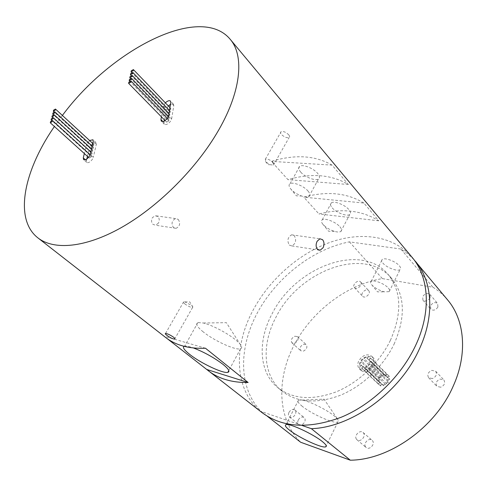 <?xml version="1.0" encoding="UTF-8"?>
<svg xmlns="http://www.w3.org/2000/svg" width="487" height="487" viewBox="0 0 487 487"><rect width="100%" height="100%" fill="white"/><g stroke="black" fill="none" stroke-linecap="round" stroke-linejoin="round"><path stroke-width="0.37" stroke-dasharray="2.44 1.83" d="M164.271 121.007L163.985 122.669L164.332 124.246C166.237 125.135 168.405 124.008 170.834 120.861L171.619 118.925L168.581 115.796M169.671 115.468L169.817 114.348L167.711 115.443L167.565 116.563L169.671 115.468M169.19 118.365L169.336 117.239L167.224 118.335L167.078 119.461L169.19 118.365M168.739 121.044L168.886 119.912L166.773 121.007L166.627 122.146L168.739 121.044M170.17 112.473L170.316 111.365L168.216 112.46L168.07 113.568L170.17 112.473M170.645 109.612L170.791 108.51L168.697 109.605L168.551 110.707L170.645 109.612M93.681 145.57L93.857 144.438L92.013 145.479L91.83 146.611L93.681 145.57M92.548 151.195L92.731 150.045L90.874 151.092L90.692 152.242L92.548 151.195M93.212 148.371L93.388 147.226L91.538 148.273L91.361 149.412L93.212 148.371M91.854 154.148L92.037 152.991L90.18 154.038L89.998 155.195L91.854 154.148M91.185 157.003L91.367 155.84L89.505 156.887L89.328 158.05L91.185 157.003M86.838 158.951L86.424 160.698L86.729 162.439C88.372 163.127 90.278 162.049 92.457 159.206L93.309 157.319L90.168 154.476M202.555 331.33C213.209 340.31 235.629 350.677 240.56 348.789L241.649 347.992L241.625 346.567C241.065 345.021 239.306 342.994 236.347 340.48C228.403 333.65 212.155 325.036 203.402 323.015L197.917 322.546C195.25 323.563 196.797 326.491 202.555 331.33M300.729 172.1C304.959 177.146 315.515 181.261 318.504 178.991C320.044 177.828 319.74 175.935 317.585 173.305C313.433 168.228 302.725 164.034 299.748 166.28C298.147 167.479 298.476 169.421 300.729 172.1M307.93 190.922C310.134 193.509 310.481 195.354 308.971 196.444C307.431 197.284 304.972 197.138 301.581 196.005C297.338 194.441 293.856 192.237 291.129 189.394L290.392 188.512C288.761 186.284 288.639 184.689 290.027 183.739C292.943 181.621 303.693 185.912 307.93 190.922M332.225 207.858C336.237 212.673 347.03 216.782 349.757 214.493C351.03 213.47 350.75 211.851 348.917 209.629C344.973 204.777 334.033 200.601 331.324 202.872C330.003 203.925 330.302 205.587 332.225 207.858M339.889 226.753C341.764 228.939 342.075 230.515 340.833 231.477C339.561 232.25 337.43 232.208 334.447 231.349C329.869 229.864 326.138 227.642 323.24 224.671L322.644 223.971C321.219 222.06 321.079 220.684 322.242 219.832C324.89 217.695 335.866 221.975 339.889 226.753M289.248 245.052L291.883 245.941C295.816 243.591 296.626 240.188 294.318 235.714L291.597 234.825C287.701 237.23 286.916 240.639 289.248 245.052M184.701 303.797C187.909 306.177 190.539 307.4 192.59 307.474L192.87 306.968L191.592 305.477L184.944 301.897L183.684 301.776C183.057 302.001 183.398 302.677 184.701 303.797M158.403 223.18L155.639 225.225L153.064 224.422C151.335 222.529 151.098 220.294 152.346 217.726L155.103 215.711L157.825 216.526C159.486 218.419 159.681 220.635 158.403 223.18M178.266 219.4C180.634 223.363 179.898 226.339 176.069 228.33L173.451 227.508C171.071 223.6 171.777 220.623 175.563 218.578L178.266 219.4M288.694 134.796C289.753 136.08 289.899 136.981 289.144 137.511C286.861 138.095 284.311 137.115 281.498 134.564C280.439 133.249 280.311 132.287 281.121 131.679C283.434 131.082 285.954 132.123 288.694 134.796M273 162.384C274.084 163.65 274.248 164.539 273.499 165.05L269.999 164.703L265.847 161.934L265.336 159.237C267.607 158.756 270.157 159.803 273 162.384M399.37 265.811C400.764 267.491 401.008 268.739 400.095 269.548C397.794 271.819 386.684 267.704 383.038 263.272C381.571 261.556 381.315 260.277 382.265 259.437C384.535 257.179 395.791 261.349 399.37 265.811M388.358 288.06C389.789 289.704 390.063 290.897 389.18 291.646L384.426 291.841C379.397 290.514 375.27 288.28 372.056 285.138L371.563 284.56C370.497 283.154 370.37 282.119 371.179 281.462C373.377 279.374 384.675 283.69 388.358 288.06M301.678 405.823C310.73 413.615 334.137 424.165 337.862 422.016L338.319 420.251L335.019 416.562C327.976 410.358 310.073 401.379 302.263 400.089L298.537 400.034C296.967 400.801 298.014 402.731 301.678 405.823M440.705 387.226L436.936 386.374C435.244 383.318 436.285 380.883 440.047 379.063L443.858 379.933C445.52 382.989 444.467 385.424 440.705 387.226M432.413 378.569L428.627 377.735C426.947 374.673 428.006 372.214 431.805 370.351L435.64 371.21C437.289 374.272 436.218 376.731 432.413 378.569M365.579 446.902C362.931 443.401 368.994 437.283 372.123 440.303L372.64 440.881C375.325 444.339 369.286 450.518 366.139 447.529L365.579 446.902M356.411 439.14C353.775 435.628 359.911 429.437 363.04 432.456L363.558 433.034C366.236 436.504 360.118 442.768 356.971 439.773L356.411 439.14M298.306 419.94C300.071 417.225 302.025 416.434 304.174 417.566C305.312 418.662 305.459 420.165 304.612 422.071C302.853 424.792 300.899 425.589 298.756 424.469C297.6 423.367 297.447 421.858 298.306 419.94M288.968 412.404C290.763 409.658 292.736 408.855 294.878 409.981C296.017 411.077 296.157 412.586 295.292 414.516C293.503 417.256 291.536 418.071 289.388 416.963C288.237 415.855 288.097 414.34 288.968 412.404M303.578 344.218L306.256 344.619C307.644 347.152 306.688 349.325 303.389 351.139L300.741 350.743C299.335 348.217 300.284 346.038 303.578 344.218M294.824 336.231L297.508 336.614C298.884 339.153 297.91 341.338 294.58 343.189L291.926 342.805C290.532 340.279 291.5 338.081 294.824 336.231M368.744 290.709C371.307 293.424 364.976 299.134 362.572 296.279L362.48 296.175C359.954 293.43 366.279 287.762 368.677 290.629L368.744 290.709M360.648 282.003C363.205 284.706 356.807 290.495 354.414 287.647L354.317 287.537C351.803 284.804 358.195 279.063 360.581 281.924L360.648 282.003M437.904 307.066C435.701 310.213 433.333 310.937 430.806 309.245L430.575 305.684C432.785 302.543 435.153 301.824 437.679 303.541L437.904 307.066M430.088 297.928C427.848 301.106 425.461 301.855 422.935 300.169L422.716 296.595C424.962 293.418 427.349 292.681 429.881 294.385L430.088 297.928M387.5 376.695L389.168 376.134L389.271 377.163L387.603 377.729L387.5 376.695M369.316 358.907L371.009 358.316L371.1 359.363L369.402 359.954L369.316 358.907M387.95 379.61L389.618 379.044L389.722 380.085L388.054 380.651L387.95 379.61M369.724 361.853L371.423 361.263L371.514 362.316L369.816 362.906L369.724 361.853M386.477 382.685L388.145 382.118L388.249 383.166L386.587 383.732L386.477 382.685M368.196 364.988L369.889 364.398L369.98 365.457L368.288 366.054L368.196 364.988M383.659 384.724L385.32 384.158L385.424 385.211L383.768 385.777L383.659 384.724M365.311 367.101L366.997 366.504L367.095 367.569L365.402 368.166L365.311 367.101M380.578 384.949L382.228 384.383L382.338 385.436L380.682 386.002L380.578 384.949M362.188 367.375L363.868 366.778L363.959 367.837L362.279 368.44L362.188 367.375M378.423 383.281L380.067 382.715L380.17 383.762L378.527 384.334L378.423 383.281M360.027 365.713L361.701 365.116L361.792 366.175L360.118 366.772L360.027 365.713M378.003 380.371L379.641 379.811L379.744 380.846L378.107 381.412L378.003 380.371M359.649 362.772L361.317 362.176L361.403 363.229L359.735 363.826L359.649 362.772M379.47 377.328L381.114 376.768L381.211 377.796L379.568 378.362L379.47 377.328M361.171 359.668L362.845 359.071L362.931 360.118L361.263 360.715L361.171 359.668M382.258 375.3L383.914 374.734L384.012 375.763L382.362 376.329L382.258 375.3M364.026 357.568L365.707 356.977L365.792 358.018L364.118 358.615L364.026 357.568M385.327 375.051L386.988 374.491L387.086 375.52L385.424 376.086L385.327 375.051M367.137 357.275L368.823 356.685L368.909 357.726L367.222 358.316L367.137 357.275M374.113 365.968C370.187 371.818 365.889 373.359 361.208 370.577C359.254 368.464 359.01 365.749 360.49 362.438C364.434 356.587 368.75 355.084 373.438 357.933C375.325 360.021 375.55 362.699 374.113 365.968M372.415 364.313C368.482 370.175 364.173 371.721 359.491 368.945C357.531 366.833 357.3 364.118 358.779 360.8C362.742 354.932 367.064 353.422 371.751 356.271C373.639 358.359 373.858 361.037 372.415 364.313M394.062 344.187C405.957 316.787 405.001 294.69 391.195 277.9C364.039 245.947 299.079 270.809 276.208 316.757C261.44 343.859 262.615 375.343 281.809 390.976C296.747 402.579 316.087 404.082 339.829 395.493C362.182 386.489 383.245 366.608 394.062 344.187M390.385 340.376C402.384 312.867 401.489 290.727 387.701 273.95C360.569 242.033 295.439 267.156 272.385 313.257C257.501 340.45 258.573 371.995 277.742 387.615C292.675 399.2 312.045 400.655 335.866 391.98C358.298 382.885 379.476 362.882 390.385 340.376M363.874 203.042C346.981 192.803 326.947 190.837 303.785 197.162L318.973 213.976C341.923 208.059 361.847 210.329 378.74 220.794L363.874 203.042L303.785 197.162M332.11 165.123C315.266 155.408 295.049 154.16 271.454 161.38L287.957 179.642C311.339 172.885 331.464 174.51 348.345 184.506L332.11 165.123L271.454 161.38M412.136 257.38C393.88 235.86 361.658 231.276 330.57 242.173C299.408 253.264 270.334 278.716 253.745 308.971C232.908 346.421 233.997 390.97 261.988 412.58M62.397 115.449L54.398 126.517M89.602 140.518L86.436 144.816L84.33 153.539M161.416 116.825L163.248 106.324L165.337 102.83M165.556 337.406L164.101 336.219L205.447 348.217M167.065 338.532L164.101 336.219M447.596 299.889C443.365 294.842 438.477 290.623 432.931 287.233L382.356 278.601C346.835 284.408 311.857 311.205 294.026 345.222C276.306 379.178 277.322 419.07 300.643 442.245M413.786 259.455L407.686 253.739L400.831 249.009L432.931 287.233M400.831 249.009L349.404 241.862C313.044 248.936 276.756 277.249 257.58 312.423C238.52 347.529 238.198 388.261 261.209 411.478L267.418 416.324M349.404 241.862L382.356 278.601M302.025 425.474L261.209 411.478M378.74 220.794L318.973 213.976M348.345 184.506L287.957 179.642M184.049 346.324L184.646 346.135C186.32 345.855 189.273 346.47 193.503 347.986M92.816 143.257L96.061 142.606L96.347 144.249L93.309 157.319M87.459 156.364L89.535 147.646L86.436 144.816M92.682 143.355L89.535 147.646M164.454 119.924L166.25 109.429L163.248 106.324M171.619 118.925L173.798 105.673L173.475 104.194L170.505 104.321M168.325 105.941L166.25 109.429M96.347 144.249L93.26 141.394M86.424 160.698L85.353 159.736M163.985 122.669L162.841 121.507M173.798 105.673L170.803 102.538M169.817 114.348L168.971 113.477M169.336 117.239L168.453 116.332M168.886 119.912L167.364 118.347M170.316 111.365L169.47 110.488M170.791 108.51L169.951 107.633M93.857 144.438L92.773 143.44M92.731 150.045L91.483 148.906M93.388 147.226L92.153 146.088M92.037 152.991L90.789 151.853M91.367 155.84L90.113 154.702M240.56 348.789L228.811 370.528M203.402 323.015L226.364 322.668L241.625 346.567M308.971 196.444L318.504 178.991M290.392 188.512L296.321 195.829L301.581 196.005M340.833 231.477L349.757 214.493M322.644 223.971L328.567 231.222L334.447 231.349M291.883 245.941L318.255 249.947M192.59 307.474L174.882 338.648M184.944 301.897L189.705 301.873L192.87 306.968M176.069 228.33L155.639 225.225M273.499 165.05L289.144 137.511M265.47 161.477L268.002 164.624L269.999 164.703M389.18 291.646L400.095 269.548M371.563 284.56L377.51 291.859L384.426 291.841M337.862 422.016L326.266 445.727M302.263 400.089L324.025 399.133L338.319 420.251M428.627 377.735L436.936 386.374M363.04 432.456L372.123 440.303M294.878 409.981L304.174 417.566M297.508 336.614L306.256 344.619M354.414 287.647L362.572 296.279M422.935 300.169L430.806 309.245M389.168 376.134L371.009 358.316M389.618 379.044L371.423 361.263M388.145 382.118L369.889 364.398M385.32 384.158L366.997 366.504M382.228 384.383L363.868 366.778M380.067 382.715L361.701 365.116M379.641 379.811L361.317 362.176M381.114 376.768L362.845 359.071M383.914 374.734L365.707 356.977M386.988 374.491L368.823 356.685M359.491 368.945L361.208 370.577M391.195 277.9L387.701 273.95M281.809 390.976L277.742 387.615M371.751 356.271L373.438 357.933M385.424 376.086L367.222 358.316M382.362 376.329L364.118 358.615M379.568 378.362L361.263 360.715M378.107 381.412L359.735 363.826M378.527 384.334L360.118 366.772M380.682 386.002L362.279 368.44M383.768 385.777L365.402 368.166M386.587 383.732L368.288 366.054M388.054 380.651L369.816 362.906M387.603 377.729L369.402 359.954M429.881 294.385L437.679 303.541M360.581 281.924L368.677 290.629M291.926 342.805L300.741 350.743M289.388 416.963L298.756 424.469M356.971 439.773L366.139 447.529M435.64 371.21L443.858 379.933M298.537 400.034L286.009 424.688M371.179 281.462L382.265 259.437M265.336 159.237L281.121 131.679M175.563 218.578L155.103 215.711M183.684 301.776L165.537 333.449M291.597 234.825L319.91 238.788M322.242 219.832L331.324 202.872M290.027 183.739L299.748 166.28M197.917 322.546L184.646 346.135M86.729 162.439L83.575 159.614M89.328 158.05L88.567 157.362M89.998 155.195L51.762 120.532M91.361 149.412L53.387 114.719M90.692 152.242L52.669 117.629M91.83 146.611L54.045 111.961M96.061 142.606L92.98 139.757M173.475 104.194L170.487 101.065M168.551 110.707L131.752 72.587M168.07 113.568L131.21 75.522M166.627 122.146L165.056 120.545M167.078 119.461L129.779 81.244M167.565 116.563L130.51 78.462M164.332 124.246L161.276 121.147"/><path stroke-width="0.73" d="M162.841 121.507L160.935 119.571L161.276 121.147C163.182 122.024 165.349 120.886 167.784 117.732L168.581 115.796L170.803 102.538L170.487 101.065C169.269 100.237 167.552 100.827 165.337 102.83M131.965 76.562L132.166 75.442L130.023 76.636L129.822 77.756L131.965 76.562M131.35 79.46L131.551 78.334L129.402 79.527L129.207 80.659L131.35 79.46M130.784 82.151L130.979 81.012L128.83 82.212L128.629 83.35L130.784 82.151M132.604 73.561L132.799 72.447L130.662 73.64L130.461 74.754L132.604 73.561M133.213 70.694L133.408 69.592L131.277 70.779L131.076 71.887L133.213 70.694M55.226 110.196L55.463 109.064L53.582 110.19L53.345 111.322L55.226 110.196M53.826 115.839L54.063 114.689L52.176 115.815L51.939 116.965L53.826 115.839M54.623 113.002L54.854 111.858L52.973 112.984L52.742 114.128L54.623 113.002M52.992 118.81L53.229 117.647L51.336 118.773L51.105 119.936L52.992 118.81M52.182 121.677L52.419 120.514L50.526 121.64L50.295 122.809L52.182 121.677M85.353 159.736L83.277 157.873L83.575 159.614C85.213 160.296 87.124 159.212 89.316 156.364L90.168 154.476L93.26 141.394L92.98 139.757L89.602 140.518M193.503 347.986C204.376 352.223 214.292 357.744 223.253 364.556C228.683 369.036 230.211 371.63 227.831 372.342C223.101 373.779 200.595 363.119 189.674 354.378C184.293 350.098 182.418 347.414 184.049 346.324M323.106 247.706C324.439 244.602 324.263 241.936 322.583 239.689L319.91 238.788L317.11 241.302C315.698 244.425 315.813 247.104 317.463 249.332L320.129 250.233L323.106 247.706M166.718 335.233C169.969 337.625 172.605 338.915 174.614 339.116C175.223 338.922 174.87 338.282 173.549 337.193C170.213 334.928 167.546 333.68 165.537 333.449C164.971 333.565 165.367 334.155 166.718 335.233M289.418 430.07C298.714 437.606 322.199 448.521 325.718 446.835C327.1 446.287 326.071 444.601 322.631 441.782C313.579 434.221 289.339 422.972 286.009 424.688C284.518 425.279 285.656 427.075 289.418 430.07M415.527 261.446C432.547 281.273 435.11 316.063 418.93 349.976C399.48 392.863 351.23 427.446 311.382 428.682L350.317 460.197C389.235 459.929 435.208 427.598 453.08 386.422C467.977 353.872 464.689 319.843 447.596 299.889L413.786 259.455M54.398 126.517L53.107 128.422C23.626 171.838 13.94 219.266 37.889 237.875L165.556 337.406C175.728 345.344 189.023 348.948 205.447 348.217L248.133 382.502L206.738 369.463L261.988 412.58C282.454 427.726 308.904 429.26 341.338 417.195C371.928 404.508 400.734 376.889 415.308 346.111C431.622 312.051 429.144 277.182 412.136 257.38L230.108 39.185C199.901 3.22 110.622 50.082 62.397 115.449M37.889 237.875C53.85 250.397 85.006 247.907 120.892 227.825C156.729 207.718 194.307 170.834 216.441 133.858C241.199 92.859 244.821 55.975 230.108 39.185M83.277 157.873L84.33 153.539M160.935 119.571L161.416 116.825M208.229 370.674C218.626 378.783 231.928 382.727 248.133 382.502M206.738 369.463L167.065 338.532M350.317 460.197L300.643 442.245L267.418 416.324M311.382 428.682L302.025 425.474M86.838 158.951L87.459 156.364M164.271 121.007L164.454 119.924M170.505 104.321L168.325 105.941M168.971 113.477L132.166 75.442M168.453 116.332L131.551 78.334M167.364 118.347L130.979 81.012M169.47 110.488L132.799 72.447M169.951 107.633L133.408 69.592M92.773 143.44L55.463 109.064M91.483 148.906L54.063 114.689M92.153 146.088L54.854 111.858M90.789 151.853L53.229 117.647M90.113 154.702L52.419 120.514M228.811 370.528L227.831 372.342M318.255 249.947L320.129 250.233M174.882 338.648L174.614 339.116M326.266 445.727L325.718 446.835M88.567 157.362L50.295 122.809M51.762 120.532L51.105 119.936M53.387 114.719L52.742 114.128M52.669 117.629L51.939 116.965M54.045 111.961L53.345 111.322M131.752 72.587L131.076 71.887M131.21 75.522L130.461 74.754M165.056 120.545L128.629 83.35M129.779 81.244L129.207 80.659M130.51 78.462L129.822 77.756"/></g></svg>
